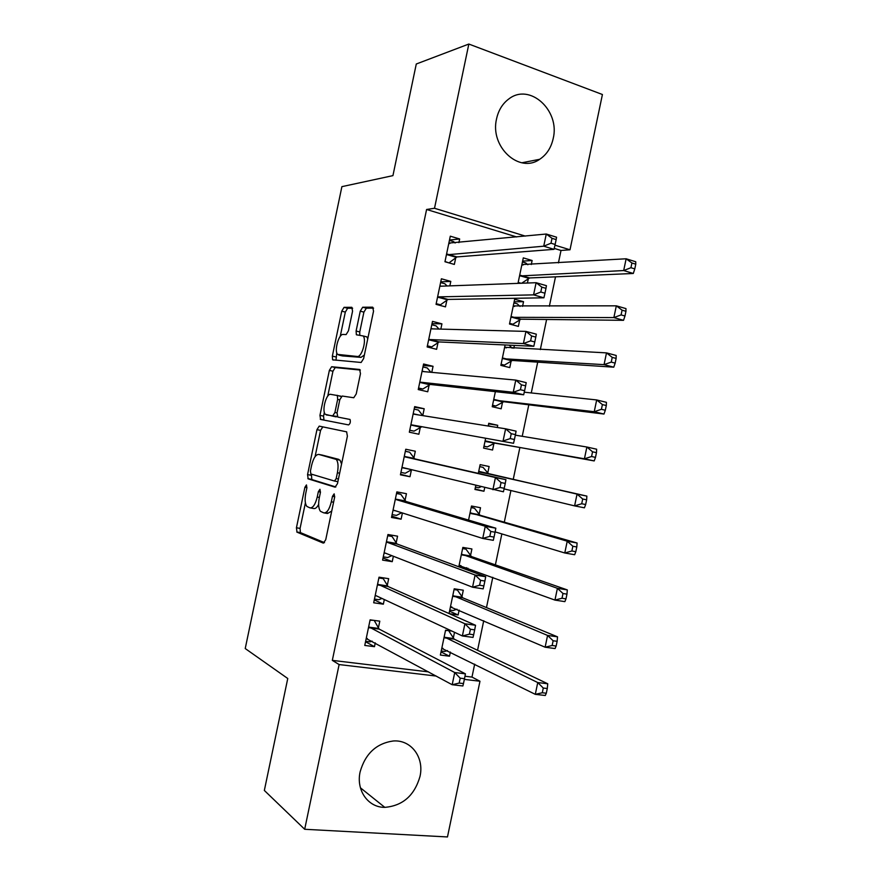 <?xml version="1.0" encoding="UTF-8"?>
<svg xmlns="http://www.w3.org/2000/svg" width="881" height="881" viewBox="0 0 881 881"><rect width="100%" height="100%" fill="white"/><g stroke="black" fill="none" stroke-linecap="round" stroke-linejoin="round"><path stroke-width="1.32" d="M306.456 484.924L304.903 487.281L296.434 527.774L297.018 532.168L323.349 543.137L325.728 539.745L334.67 497.016L334.163 493.845L332.478 496.289L331.322 501.807C329.395 509.471 326.862 513.16 323.734 512.852L320.453 511.321C318.526 508.645 318.14 504.119 319.307 497.743L320.431 492.358L319.957 489.274L318.349 491.675L317.226 497.049C315.343 504.527 312.92 508.128 309.936 507.852L306.852 506.421C304.991 503.855 304.639 499.439 305.784 493.184L306.885 487.92L306.456 484.924M553.169 138.647C551.121 147.799 546.616 154.682 539.679 159.296C519.327 173.964 489.627 146.819 496.576 118.77C498.492 110.202 502.566 103.606 508.822 98.958C529.767 82.462 560.338 110.621 553.169 138.647M419.995 776.469C414.466 795.521 402.738 805.818 384.799 807.359C368.082 807.547 355.891 790.301 360.131 771.833C365.307 753.729 376.308 743.443 393.135 740.998C411.119 739.445 424.433 757.374 419.995 776.469M352.565 311.169L351.816 307.304L344.053 307.348L341.751 311.169L332.346 356.111L332.6 359.8L361.133 362.476L363.622 358.6L373.533 311.18L372.696 307.172L362.686 307.227L360.252 311.169L356.1 331.025L356.365 334.747L363.137 335.958C366.892 339.648 361.827 357.422 357.301 356.475L337.577 354.393C334.031 350.946 338.767 333.778 343.083 334.461L346.112 334.582L348.469 330.76L352.565 311.169M516.651 236.945L426.591 209.48L332.324 660.376L339.119 664.56L436.249 676.057M426.591 209.48L434.509 208.268L468.835 44.05L602.417 94.509L570.007 249.786L554.975 245.182M464.959 676.245L471.974 677.082L479.969 681.233L447.471 836.95L304.683 829.274L264.344 790.455L287.757 678.502L245.226 648.548L341.894 186.651L392.937 175.627L416.284 64.005L468.835 44.05M304.683 829.274L339.119 664.56M319.208 426.129L316.962 429.631L307.557 474.606L308.174 478.857L335.055 487.171L337.467 483.636L347.389 436.183L346.629 431.833L319.208 426.129L322.82 426.878L320.574 430.38L315.068 456.688M319.957 415.347L329.362 370.394L331.63 366.727L359.668 369.491L360.461 373.676L356.221 393.972L353.755 397.749L342.169 396.043L339.802 399.732L337.06 412.87L337.775 417.065L350.054 419.477C350.693 421.988 350.198 423.794 348.579 424.906L320.607 419.444L319.957 415.347L323.558 416.118L324.351 412.33M449.861 285.873L450.797 281.402L441.392 278.781L436.051 304.341L445.478 306.863L446.909 300.003M522.543 306.39L523.534 301.687L514.669 299.221L509.493 324.021L518.369 326.399L519.757 319.737M431.789 372.355L433.056 366.298L423.585 363.996L418.244 389.567L427.737 391.77L429.168 384.898M495.375 391.649L492.226 406.725L501.168 408.806L502.555 402.132M413.872 458.098L415.314 451.226L405.767 449.244L400.426 474.826L409.984 476.709L411.427 469.826M475.773 485.508L474.947 489.473L483.955 491.235L484.693 487.7M487.722 473.174L489.12 466.501L480.134 464.639L478.306 473.361M396.12 543.059L397.562 536.177L387.948 534.525L382.596 560.118L392.232 561.671L393.367 556.252M467.503 570.018L467.888 568.19M470.509 555.636L471.908 548.962L462.855 547.409L458.803 566.802M378.356 628.054L379.799 621.171L370.119 619.85L364.767 645.443L374.469 646.676L375.273 642.855M378.169 628.957L378.29 628.406M451.876 631.071L445.566 630.201L440.379 655.046L449.508 656.213L450.378 652.039M453.286 638.13L454.508 632.294M558.422 262.89L561.01 250.468L554.237 248.409M332.324 660.376L428.595 671.895M471.974 677.082L474.672 664.142M477.557 650.299L483.735 620.72M486.477 607.582L492.787 577.319M495.386 564.875L501.851 533.919M504.295 522.18L510.903 490.53M513.216 479.495L519.889 447.482M522.224 436.304L528.798 404.808M531.276 392.937L537.707 362.135M540.328 349.581L546.605 319.484M549.37 306.236L555.504 276.832M449.42 613.705L458.12 614.96L459.133 610.104M461.897 596.878L463.296 590.204L454.211 588.805L449.046 613.528M387.244 585.557L388.675 578.674L379.028 577.187L373.687 602.78L383.356 604.179L384.314 599.543M479.121 514.405L480.508 507.731L471.489 506.024L468.56 520.076M404.996 500.573L406.438 493.701L396.857 491.884L391.516 517.466L401.108 519.184L402.408 512.973M485.629 438.342L483.592 448.099L492.556 450.015L493.955 443.341M497.269 427.483L497.721 425.292L488.647 423.871M488.195 426.03L488.768 423.276L497.721 425.292M422.759 415.612L424.19 408.751L414.676 406.615L409.335 432.197L418.86 434.234L420.303 427.362M505.121 344.967L500.86 365.373L509.769 367.597L511.156 360.924M513.81 348.259L514.405 345.396M440.83 329.109L441.932 323.845L432.494 321.389L427.153 346.949L436.613 349.317L438.044 342.445M527.422 283.021L528.358 278.539M531.287 264.531L532.124 260.501L522.631 261.128M532.124 260.501L523.303 257.88L518.127 282.68L520.253 283.286M458.902 242.638L459.662 238.971L450.301 236.185L444.96 261.745L454.343 264.432L455.785 257.56M525.318 236.097L434.509 208.268M561.01 250.468L570.007 249.786M464.353 679.383L479.969 681.233M449.508 656.213L441.029 651.929M374.469 646.676L365.538 641.753M458.12 614.96L449.53 611.183M383.356 604.179L374.293 599.873M392.232 561.671L383.048 557.992M401.108 519.184L391.792 516.134M483.955 491.235L475.046 488.999M409.984 476.709L400.536 474.275M424.19 408.751L414.533 407.319M433.056 366.298L423.276 365.483M441.932 323.845L432.02 323.657M523.534 301.687L514.13 301.798M450.797 281.402L440.753 281.843M459.662 238.971L449.497 240.028M310.575 507.974L313.614 508.502C315.255 508.976 316.929 507.621 318.636 504.45M324.428 512.973L327.49 513.513L331.741 511.046M305.399 502.908L300.069 528.391L300.41 532.587L324.494 542.652M346.696 431.855L322.82 426.878M311.411 474.143L311.808 479.539L335.848 486.962M310.431 470.994L310.872 473.978L334.505 481.048L336.19 478.57L337.401 472.756C338.546 466.478 338.183 462.04 336.3 459.43L318.79 454.42C315.805 454.431 313.405 458.109 311.588 465.454L310.431 470.994M341.575 464.012L340.033 460.168L335.077 458.638M322.226 455.092L338.811 459.375M327.732 396.142L332.952 371.22L329.362 370.394M360.351 370.064L335.232 367.564L332.952 371.22M337.775 417.065L350.032 419.455M330.628 394.336C326.311 393.179 321.609 410.81 325.287 414.312L332.578 416.107L334.912 412.484L337.654 399.401L337.357 395.525L330.628 394.336M337.148 416.471L326.322 414.94M341.178 396.571L336.938 395.272M338.502 395.778L340.595 396.087M323.558 416.118L323.977 420.105M341.916 355.803L338.767 355.054M364.36 355.043L361.001 357.367L342.39 355.913M367.762 338.789L366.848 336.872L363.523 336.057M373.588 308.152L366.342 308.185L363.908 312.116L359.756 331.939L359.756 335.132M336.795 352.852L335.98 360.296M352.642 308.24L347.632 308.273L345.319 312.083L340.231 336.377M441.216 651.026L444.597 651.466L447.471 650.585M445.489 630.532L447.845 630.521M441.777 648.35L535.296 694.338L537.751 682.555L547.74 683.766L454.189 639.154L448.87 631.005M543.28 688.039L542.3 692.763L546.308 693.226L547.288 688.513L543.28 688.039L537.751 682.555L444.167 636.908M546.308 693.226L545.295 695.494L535.296 694.338L542.3 692.763M547.74 683.766L547.288 688.513M373.478 620.312L370.042 620.191M372.112 641.137L370.009 641.875L365.637 641.302M463.472 683.568L464.496 678.689L460.201 678.183L459.177 683.072L463.472 683.568L462.888 685.969L452.184 684.735L366.21 638.538M459.177 683.072L452.184 684.735L454.728 672.544L465.421 673.833L379.171 629.1L374.414 620.786M368.676 626.754L454.728 672.544L460.201 678.183M464.496 678.689L465.421 673.833M449.773 610.048L453.142 610.533L456.975 609.178M454.045 589.554L457.415 590.072L454.31 588.816M450.422 606.943L545.119 647.205L547.575 635.432L557.519 636.831L462.811 597.847L457.415 590.072M553.136 640.762L552.156 645.487L556.142 646.037L557.133 641.324L553.136 640.762L547.575 635.432L452.812 595.501M556.142 646.037L555.074 648.559L545.119 647.205L552.156 645.487M557.519 636.831L557.133 641.324M462.602 548.577L465.961 549.149L462.712 548.048M459.067 565.547L554.953 600.093L557.409 588.31L567.309 589.907L471.434 556.539L465.961 549.149M463.957 568.708L466.501 567.683M562.992 593.508L562.012 598.232L565.987 598.86L566.968 594.146L562.992 593.508L557.409 588.31L461.446 554.105M565.987 598.86L564.864 601.635L554.953 600.093L562.012 598.232M567.309 589.907L566.968 594.146M380.372 577.385L383.235 578.63L378.874 577.958M381.947 598.441L378.83 599.708L374.458 599.069M473.67 634.738L474.683 629.86L470.41 629.265L469.397 634.155L473.67 634.738L473.02 637.415L462.371 635.961L376.176 595.743L375.13 595.875M469.397 634.155L462.371 635.961L464.915 623.77L475.553 625.279L388.069 586.526L383.235 578.63M377.586 584.092L464.915 623.77L470.41 629.265M474.683 629.86L475.553 625.279M387.86 534.965L392.034 536.474L387.695 535.736M391.814 555.647L387.629 557.552L383.279 556.847M326.168 512.313L327.236 511.971M483.856 585.909L484.88 581.031L480.619 580.348L479.605 585.237L483.856 585.909L483.162 588.86L472.546 587.209L385.107 553.026L384.039 553.213M479.605 585.237L472.546 587.209L475.09 575.018L485.695 576.725L396.968 543.973L392.034 536.474M386.506 541.43L387.332 542.344L475.09 575.018L480.619 580.348M484.88 581.031L485.695 576.725M471.159 507.61L474.507 508.238L471.225 507.324M495.133 531.882L564.776 552.982L567.232 541.198L577.088 543.004L480.057 515.242L474.507 508.238M572.848 546.264L571.868 550.988L575.822 551.693L576.802 546.969L572.848 546.264L567.232 541.198L470.091 512.72M575.822 551.693L574.643 554.722L564.776 552.982L571.868 550.988M577.088 543.004L576.802 546.969M475.432 487.127L478.779 487.788L480.872 486.764M479.716 466.644L483.041 467.337L479.716 466.611M504.097 488.889L574.599 505.881L577.055 494.109L586.867 496.102L488.68 473.956L483.041 467.337M582.704 499.02L581.713 503.745L585.656 504.527L586.636 499.813L582.704 499.02L577.055 494.109L478.735 471.346M585.656 504.527L584.422 507.819L574.599 505.881L581.713 503.745M586.867 496.102L586.636 499.813M396.604 493.107L400.844 494.329L396.516 493.514M401.692 512.742L396.439 515.407L392.111 514.625M494.043 537.102L495.067 532.223L490.827 531.452L489.814 536.342L494.043 537.102L493.294 540.328L482.722 538.456L394.027 510.308L392.959 510.562M489.814 536.342L482.722 538.456L485.266 526.265L495.827 528.193L405.855 501.421L400.844 494.329M395.415 498.789L396.263 499.626L485.266 526.265L490.827 531.452M495.067 532.223L495.827 528.193M405.348 451.259L409.654 452.195L405.337 451.314M411.603 469.727L405.249 473.262L400.932 472.414M504.229 488.294L505.254 483.416L501.036 482.568L500.012 487.457L504.229 488.294L503.414 491.796L402.958 467.602L401.868 467.921M500.012 487.457L492.897 489.715L495.441 477.535L505.947 479.671L414.742 458.88L409.654 452.195M404.324 456.149L405.183 456.931L495.441 477.535L501.036 482.568M505.254 483.416L505.947 479.671M483.966 446.26L487.314 446.887L495.144 443L594.201 460.928L584.422 458.792L586.878 447.019L515.33 435.159M483.988 446.171L487.314 446.887M488.261 425.699L491.719 426.591M484.99 441.403L584.422 458.792L591.569 456.523L595.49 457.382L596.47 452.669L592.55 451.799L591.569 456.523M592.55 451.799L586.878 447.019L596.646 449.211L596.47 452.669M595.49 457.382L594.201 460.928M422.737 415.612L418.453 410.072L414.158 409.114M409.72 430.335L414.048 431.139L409.753 430.214M411.879 424.906L513.546 443.286L411.879 424.906L410.777 425.292M510.22 438.584L503.073 440.985L505.617 428.805L516.079 431.15L515.44 434.63L511.233 433.694L510.22 438.584L514.416 439.509L515.44 434.63M413.233 413.519L414.103 414.235L505.617 428.805L511.233 433.694M421.415 426.977L414.048 431.139M513.546 443.286L514.416 439.509M492.468 405.557L495.849 405.998L503.756 401.725L603.981 414.048L594.235 411.713L596.69 399.941L524.261 392.188M492.534 405.227L495.849 405.998M493.624 400.029L594.235 411.713L601.415 409.302L605.313 410.249L606.304 405.535L602.395 404.577L601.415 409.302M602.395 404.577L596.69 399.941L606.425 402.331L606.304 405.535M605.313 410.249L603.981 414.048M430.875 372.267L427.252 367.961L422.979 366.925M418.464 388.488L422.858 389.017L418.563 388.014M420.799 382.222L430.291 384.446L523.666 394.776L513.238 392.276L420.799 382.222L419.686 382.673M520.418 389.721L513.238 392.276L515.781 380.096L526.199 382.651L525.616 385.856L521.442 384.832L520.418 389.721L524.602 390.735L525.616 385.856M422.142 370.89L423.023 371.551L515.781 380.096L521.442 384.832M430.291 384.446L422.858 389.017M523.666 394.776L524.602 390.735M500.97 364.855L504.395 365.108L512.368 360.461L613.76 367.179L604.058 364.646L606.502 352.885L504.648 347.257M501.091 364.282L504.395 365.108M512.169 348.182L509.13 345.154M502.258 358.677L604.058 364.646L611.26 362.102L615.147 363.126L616.127 358.413L612.24 357.378L611.26 362.102M612.24 357.378L606.502 352.885L616.193 355.461L616.127 358.413M615.147 363.126L613.76 367.179M438.98 329.054L436.051 325.849L431.789 324.737M427.208 346.662L431.657 346.905L427.384 345.837M429.719 339.537L439.179 341.938L533.798 346.288L523.402 343.568L429.719 339.537L428.595 340.055M530.615 340.87L523.402 343.568L525.946 331.399L536.32 334.163L535.802 337.093L531.628 335.98L530.615 340.87L534.778 341.96L535.802 337.093M431.051 328.283L431.943 328.866L525.946 331.399L531.628 335.98M439.179 341.938L431.657 346.905M533.798 346.288L534.778 341.96M510.11 324.186L512.929 324.23L520.99 319.197L623.528 320.321L613.87 317.589L616.326 305.828L513.282 305.905M509.636 323.349L512.929 324.23M513.909 302.888L517.191 303.802L520.021 306.412M510.892 317.325L613.87 317.589L621.094 314.902L624.97 316.004L625.951 311.29L622.085 310.178L621.094 314.902M622.085 310.178L616.326 305.828L625.973 308.603L625.951 311.29M624.97 316.004L623.528 320.321M447.074 285.973L444.85 283.748L440.599 282.57M437.835 304.815L440.456 304.793L436.194 303.659M438.639 296.864L448.066 299.419L543.918 297.8L533.567 294.871L438.639 296.864L437.494 297.448M540.813 292.029L533.567 294.871L536.111 282.702L546.44 285.686L545.978 288.329L541.826 287.14L540.813 292.029L544.954 293.208L545.978 288.329M439.949 285.675L440.863 286.204L536.111 282.702L541.826 287.14M448.066 299.419L440.456 304.793M543.918 297.8L544.954 293.208M518.182 282.427L521.067 283.253M522.455 261.965L525.726 262.934L527.862 264.74M521.651 283.23L529.602 277.956L633.296 273.473L623.682 270.544L626.138 258.783L521.904 264.564M519.526 275.984L623.682 270.544L630.939 267.714L634.794 268.903L635.774 264.19L631.919 263.001L630.939 267.714M631.919 263.001L626.138 258.783L635.741 261.756L635.774 264.19M634.794 268.903L633.296 273.473M455.136 243.013L453.649 241.658L449.42 240.403M448.484 262.758L445.015 261.492M447.548 254.202L456.942 256.922L554.028 249.334L543.731 246.195L446.403 254.851M550.999 243.2L543.731 246.195L546.275 234.027L556.561 237.209L556.153 239.588L552.024 238.311L550.999 243.2L555.129 244.466L556.153 239.588M448.858 243.079L546.275 234.027L552.024 238.311M456.942 256.922L449.255 262.703M554.028 249.334L555.129 244.466M306.94 487.656L304.903 487.281M334.725 496.708L332.478 496.289M320.486 492.061L318.349 491.675M319.363 497.435L317.226 497.049M333.58 502.214L331.322 501.807M300.663 532.774L297.018 532.168M300.069 528.391L296.434 527.774M311.808 479.539L308.174 478.857M311.18 475.288L307.557 474.606M320.574 430.38L316.962 429.631M337.875 481.676L334.593 481.059M338.436 479L336.19 478.57M339.648 473.196L337.401 472.756M322.446 455.136L318.79 454.42M335.232 367.564L331.63 366.727M336.245 416.889L332.578 416.107M337.038 412.947L334.912 412.484M339.78 399.875L337.654 399.401M361.001 357.367L357.301 356.475M359.756 331.939L356.1 331.025M363.908 312.116L360.252 311.169M366.342 308.185L362.686 307.227M335.936 356.959L332.346 356.111M345.319 312.083L341.751 311.169M347.632 308.273L344.053 307.348M443 648.361L442.108 648.24M454.189 639.154L445.048 637.932M453.517 638.516L444.398 637.282M368.875 627.14L378.566 628.439M369.48 627.801L379.171 629.1M366.518 638.428L367.355 638.538M451.909 606.987L450.753 606.822M462.811 597.847L453.715 596.47M462.14 597.241L453.043 595.864M460.994 565.668L459.408 565.404M471.434 556.539L462.371 555.008M470.751 555.988L461.688 554.457M377.806 584.455L387.453 585.92M378.401 585.061L388.069 586.526M375.438 595.743L376.506 595.897M386.715 541.782L396.34 543.412M387.332 542.344L396.968 543.973M384.358 553.07L385.834 553.312M480.057 515.242L471.027 513.568M479.363 514.735L470.333 513.05M488.68 473.956L479.671 472.128M487.975 473.493L478.978 471.654M395.635 499.12L405.216 500.904M396.263 499.626L405.855 501.421M393.278 510.396L395.701 510.837M404.555 456.457L414.103 458.406M405.183 456.931L414.742 458.88M402.199 467.745L409.18 469.133M494.307 443.154L485.332 441.205M495.144 443L486.158 441.051M413.464 413.817L418.552 414.94M411.108 425.094L420.633 427.153M502.919 401.923L493.977 399.831M503.756 401.725L494.814 399.622M422.373 371.176L424.499 371.683M420.017 382.453L429.51 384.678M511.52 360.703L502.611 358.457M512.368 360.461L503.458 358.204M506.355 347.885L504.901 347.51M431.283 328.536L432.626 328.888M428.926 339.813L438.386 342.202M520.131 319.495L511.255 317.083M520.99 319.197L512.103 316.797M514.592 306.445L513.535 306.148M440.192 285.918L441.172 286.193M437.835 297.194L447.262 299.738M528.732 278.286L519.889 275.731M529.602 277.956L520.748 275.39M523.006 265.038L522.169 264.796M449.101 243.31L449.861 243.53M446.744 254.576L456.127 257.285M539.679 159.296L521.893 162.776M384.799 807.359L360.428 787.812M300.41 532.587L296.765 531.981M311.489 479.33L307.865 478.647M340.033 460.168L336.3 459.43M341.024 396.329L337.357 395.525M323.845 419.973L320.232 419.213M366.848 336.872L363.137 335.958M357.565 335.044L356.365 334.747M333.954 360.12L332.6 359.8M453.88 638.945L444.74 637.723M369.194 627.58L378.885 628.88M462.437 597.604L453.341 596.228M470.994 556.263L461.93 554.733M378.07 584.819L387.728 586.283M386.935 542.068L396.56 543.698M479.55 514.945L470.52 513.26M488.107 473.637L479.11 471.798M395.8 499.329L405.392 501.124M404.665 456.611L414.224 458.56M413.541 413.905L417.396 414.753M422.406 371.209L424.334 371.672"/></g></svg>
